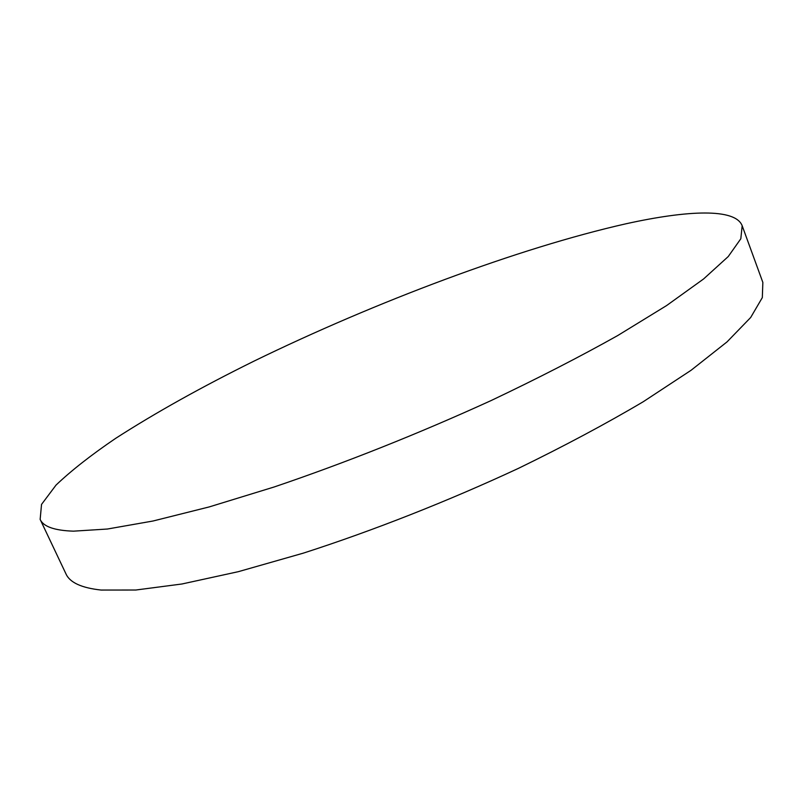 <?xml version="1.0" encoding="UTF-8"?>
<svg xmlns="http://www.w3.org/2000/svg" width="803" height="803" viewBox="0 0 803 803"><rect width="100%" height="100%" fill="white"/><g stroke="black" fill="none" stroke-linecap="round" stroke-linejoin="round"><path stroke-width="1.2" d="M73.444 531.164C54.413 530.522 43.322 526.597 40.15 519.4L41.535 504.404L56.019 485.102C71.296 470.568 91.181 454.98 115.652 438.358C155.421 412.792 201.483 387.076 253.848 361.199C375.473 301.918 518.758 247.966 626.059 223.766C687.91 210.115 735.387 208.067 742.173 225.743L740.818 238.762L728.241 256.548L703.579 278.972L666.57 305.582L617.698 335.564C579.666 356.883 537.438 378.564 490.994 400.617C417.831 433.971 345.561 462.749 274.194 486.969L209.202 506.924L152.982 521.017L107.401 529.026L73.444 531.164M742.173 225.743L762.85 282.415L762.328 297.592L750.675 317.496L727.016 341.907L691.062 370.293L643.263 401.721C605.944 423.803 564.358 446.006 518.527 468.32C447.843 501.233 372.883 530.743 303.333 553.137L238.361 571.666L181.869 584.002L135.787 590.024L101.128 590.054C81.545 587.926 69.831 582.546 65.987 573.924L40.15 519.4"/></g></svg>
